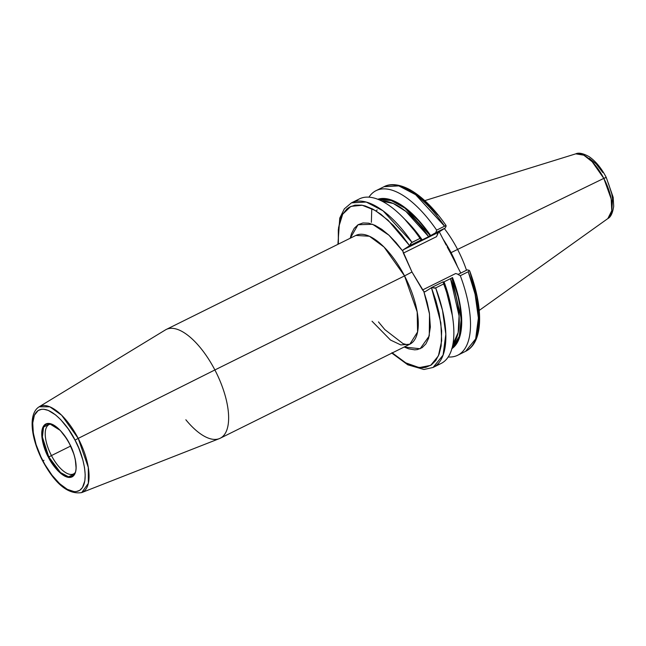 <?xml version="1.0" encoding="UTF-8"?>
<svg xmlns="http://www.w3.org/2000/svg" width="646" height="646" viewBox="0 0 646 646"><rect width="100%" height="100%" fill="white"/><g stroke="black" fill="none" stroke-linecap="round" stroke-linejoin="round"><path stroke-width="0.97" d="M74.573 473.873A29.038 12.258 63.6 0 1 74.548 473.914A29.038 12.258 63.6 0 1 48.805 456.964L48.385 457.198C51.955 465.128 64.576 481.262 72.57 476.611C80.193 471.249 73.894 451.053 69.485 443.673L73.902 454.203L75.283 459.354L76.131 468.447L75.566 472.032L74.363 474.794L72.57 476.611L70.244 477.434L67.491 477.208L64.406 475.957L61.112 473.728L57.736 470.603L51.252 462.173L48.385 457.198L43.976 446.661L42.596 441.517L41.748 432.424L42.313 428.839L43.516 426.077L45.309 424.252L47.626 423.437L50.38 423.655L53.465 424.907L60.135 430.268L66.627 438.691L69.485 443.673C65.924 435.743 53.303 419.601 45.309 424.252C37.686 429.614 43.976 449.81 48.385 457.198L48.805 456.964L42.386 437.035L43.573 427.127L49.702 423.792L60.296 430.43M51.454 455.575A27.536 11.628 -116.4 0 0 75.138 472.67A27.536 11.628 63.6 0 1 73.523 473.938A27.536 11.628 63.6 0 1 51.454 455.575L70.616 446.071L51.454 455.575A27.536 11.628 63.6 0 1 49.056 424.6A27.536 11.628 63.6 0 1 51.042 424.075A27.536 11.628 -116.4 0 0 51.454 455.575L48.805 456.964L51.454 455.575M424.785 200.623L575.772 153.845C578.663 152.424 583.08 153.336 589.007 156.59C595.572 161.072 601.313 167.992 606.223 177.351L603.816 178.377L611.205 199.016L611.762 210.725L607.862 218.558A36.2 15.278 -116.4 0 0 603.816 178.377L457.586 249.429A64.253 27.124 63.6 0 1 466.501 270.238A64.253 27.124 -116.4 0 0 457.586 249.429L450.464 252.933L460.768 273.08L450.464 252.933L451.061 252.659L443.124 239.198A64.253 27.124 63.6 0 1 451.061 252.659L457.586 249.429A64.253 27.124 -116.4 0 0 444.351 228.563A64.253 27.124 63.6 0 1 457.586 249.429L603.816 178.377A36.2 15.278 -116.4 0 0 575.772 153.845L583.798 155.177L592.164 161.742L603.816 178.377L605.787 177.69M451.061 252.659L457.61 267.016A64.253 27.124 63.6 0 0 451.061 252.659M372.039 321.232L390.507 340.046L400.819 344.932L409.839 344.205L417.566 331.963L417.187 311.929L404.549 275.907L411.978 272.014L423.816 291.467L429.517 314.004L429.267 335.912L420.142 348.759L404.178 347.015L408.668 348.832L414.643 349.833L417.356 349.599L422.129 347.677L425.916 343.866L428.597 338.294L430.365 327.005L429.356 312.914L427.151 302.441L423.816 291.467L425.003 291.806L431.463 287.664L435.913 300.705L439.175 313.367L441.654 330.954L441.137 345.949L439.135 354.065L435.856 360.436L431.383 364.885L425.843 367.308L422.718 367.736L415.846 367.009L408.304 364.191L404.339 362.018L391.993 352.643M378.467 321.91L384.846 329.613L403.031 343.632L406.649 344.584L409.839 344.205A60.716 25.63 -116.4 0 0 404.549 275.907A60.716 25.63 -116.4 0 0 355.898 235.419L166.232 329.468A60.716 25.63 63.6 0 1 214.884 369.956L404.549 275.907L214.884 369.956A60.716 25.63 -116.4 0 0 165.408 329.92L39.164 406.794A47.917 20.228 63.6 0 1 78.214 438.392L214.884 369.956L78.214 438.392L61.636 415.217L49.831 406.802L39.164 406.794C27.778 413.795 31.089 438.666 42.644 460.913L42.854 460.743C36.136 449.487 26.543 418.705 38.162 410.525C50.348 403.443 69.59 428.04 75.017 440.128L78.214 438.392L75.017 440.128L68.298 428.984L60.764 419.69L55.621 414.926L48.2 410.38L43.726 409.249L41.699 409.281L38.162 410.525L34.391 415.241L32.728 422.977L33.326 433.086L36.128 444.69L40.9 456.787L44.97 464.603L52.027 475.23L59.69 483.725L67.281 489.345L74.153 491.614L76.18 491.59L79.716 490.346L82.454 487.56L84.844 480.769L85.199 474.745L84.545 467.785L82.914 460.154L78.764 448.106L75.017 440.128C81.743 451.384 91.328 482.166 79.716 490.346C67.523 497.428 48.288 472.832 42.854 460.743L42.644 460.913C55.233 484.153 68.258 494.715 81.711 492.591L88.332 483.361L88.284 467.413L78.214 438.392A47.917 20.228 63.6 0 1 81.711 492.591L219.317 438.634A60.716 25.63 -116.4 0 0 214.884 369.956A60.716 25.63 63.6 0 1 220.173 438.254A60.716 25.63 63.6 0 1 185.854 419.771M43.993 460.332L42.644 460.913M428.661 236.662L421.79 240.07L422.209 239.868L404.727 219.236A81.315 34.327 63.6 0 1 422.209 239.868L428.661 236.662A81.315 34.327 -116.4 0 0 381.818 201.051L393.357 203.53L405.922 211.428L428.661 236.662L430.656 235.556L424.729 227.521L418.608 220.262L406.189 208.513L400.092 204.217L394.213 201.076L388.634 199.138L383.449 198.435L377.813 199.259A83.52 35.255 63.6 0 1 430.656 235.556L435.8 232.681L436.656 230.137A91.869 38.776 -116.4 0 0 368.955 197.151A91.869 38.776 63.6 0 1 376.085 190.635A91.869 38.776 63.6 0 1 436.656 230.137L444.585 226.205A91.869 38.776 -116.4 0 0 384.015 186.702L398.816 185.895L415.636 194.688L444.585 226.205L436.656 230.137L435.8 232.681L445.247 227.998L438.545 232.294L403.161 249.84L402.829 251.149L403.37 253.103L436.494 236.678L438.545 232.294L403.161 249.84L402.829 251.149L395.933 242.46L388.852 235.112L381.802 229.338L375.003 225.317L368.664 223.169L362.971 222.959L358.11 224.695L354.226 228.321L351.44 233.731L350.237 238.221L358.037 224.735L372.564 224.283L388.908 235.168L402.829 251.149L411.978 272.014L404.549 275.907L384.063 247.055L369.415 236.25L355.898 235.419M437.172 234.643L438.545 232.294L445.247 227.998L430.373 235.742L404.929 208.101L391.072 200.462L379.032 199.679L383.676 199.13L388.795 199.808L394.31 201.714L400.124 204.806L406.156 209.038L418.447 220.633L424.503 227.804L430.123 235.887M429.752 236.097L428.879 236.557M337.915 244.333L339.756 218.098L344.35 208.836L351.448 202.852L359.451 198.879A91.869 38.776 -116.4 0 1 420.021 238.39L421.257 239.892L409.919 245.512L411.324 242.831L420.021 238.39L412.019 242.355L383.038 210.814L366.225 202.036L351.448 202.852A91.869 38.776 63.6 0 1 412.019 242.355L410.565 243.712L409.919 245.512L403.161 249.84L409.612 245.698L388.06 220.205L375.148 210.418L362.204 205.25L350.859 206.381L342.695 214.197L338.561 227.529L338.342 244.123L338.31 229.734L339.877 221.077L341.153 217.371L342.743 214.109L346.829 209.005L349.3 207.196L355.001 205.129L361.615 205.153L365.208 205.961L372.839 209.118L380.922 214.278L393.406 225.446L401.667 234.91L409.612 245.698L421.854 239.924A83.52 35.255 -116.4 0 0 407.707 222.369L404.146 218.631A91.869 38.776 63.6 0 1 420.021 238.39L421.854 239.924L415.927 231.89L407.618 222.281M355.72 201.415A91.869 38.776 63.6 0 1 404.146 218.631M391.856 353.12L407.812 364.82L423.938 369.488L433.07 367.461L443.083 355.098L445.821 334.208L442.51 310.33L435.679 287.906L443.681 283.941L435.679 287.906A91.869 38.776 63.6 0 1 433.07 367.461L441.073 363.488A91.869 38.776 -116.4 0 0 443.681 283.941L443.067 281.858L432.021 287.333L443.067 281.858L443.705 281.89L443.067 281.858L443.681 283.941A91.869 38.776 63.6 0 1 452.41 315.959L451.586 310.855A83.52 35.255 -116.4 0 0 443.705 281.89L449.624 301.125L451.594 310.896M452.41 315.959A91.869 38.776 63.6 0 1 436.801 364.925M444.052 281.834L451.013 278.378L450.512 278.636L459.072 315.878L458.151 332.553L452.886 344.366A81.315 34.327 -116.4 0 0 450.512 278.636L444.052 281.834A81.315 34.327 63.6 0 1 452.273 315.135L444.052 281.834L443.64 282.036M451.675 348.792L455.131 345.699L457.901 341.451L459.944 336.122L461.212 329.791L461.704 322.564L460.299 305.913L458.426 296.756L455.818 287.244L452.224 277.707L458.054 296.724L459.887 305.776L461.26 322.241L460.768 329.379L459.5 335.629L457.473 340.894L454.727 345.085L452.2 347.491L459.282 336.356L461.22 318.761L451.934 277.877L452.507 277.53A83.52 35.255 63.6 0 1 451.893 348.646M457.99 274.453L467.244 269.866L457.99 274.453L460.315 275.689A91.869 38.776 63.6 0 1 457.707 355.243A91.869 38.776 63.6 0 1 448.203 356.972A91.869 38.776 -116.4 0 0 460.315 275.689L457.99 274.453M451.013 278.378L451.934 277.877L451.013 278.378M457.885 274.187L455.68 273.524L422.557 289.949L423.816 291.467L424.971 291.83M468.245 271.756L460.315 275.689L468.245 271.756L475.068 294.14L478.387 318.002L475.658 338.916L465.637 351.311A91.869 38.776 -116.4 0 0 468.245 271.756L469.222 270.335L467.244 269.866L469.222 270.335L468.245 271.756M478.242 328.491L479.074 319.1L478.597 308.417L476.813 296.7L469.682 270.924C483.628 308.134 483.418 342.59 465.637 351.311L457.707 355.243M446.16 245.036L439.28 231.817L446.16 245.036M437.641 214.843L429.445 205.703L421.192 198.144L413.085 192.338M450.464 252.933L447.226 247.014L450.464 252.933M612.061 206.954L612.545 198.839L611.77 193.873L608.322 183.093M602.839 172.555L596.145 163.858L589.257 158.335M387.439 215.199L387.923 214.537M392.284 352.91L405.793 362.874L419.222 367.614L430.672 365.353L438.416 355.857L441.678 340.773L440.838 322.806L431.463 287.664L435.679 287.906L434.265 288.148L432.021 287.333L425.003 291.806M455.68 273.524L422.557 289.949L411.978 272.014L403.37 253.103L436.494 236.678M69.445 443.705C76.349 456.496 77.472 470.514 74.548 473.914L68.524 476.829L60.482 472.525L48.805 456.964A29.038 12.258 63.6 0 1 49.702 423.792C56.275 425.189 62.856 431.827 69.445 443.705L69.542 443.673M445.813 225.26L446.144 226.068L445.409 225.963L446.144 226.068L445.247 227.998L446.144 226.068L445.57 225.325M445.409 225.963L444.585 226.205L445.409 225.963M371.369 222.329L371.773 208.569M376.085 190.635L384.015 186.702C388.512 184.207 396.886 182.883 409.556 189.488C421.951 196.4 434.096 208.367 445.974 225.381M409.839 344.205L220.173 438.254M479.227 310.427L607.862 218.558C610.761 217.113 612.707 213.002 613.7 206.236L613.167 197.288L606.223 177.351M376.424 211.194L377.062 209.797"/></g></svg>
